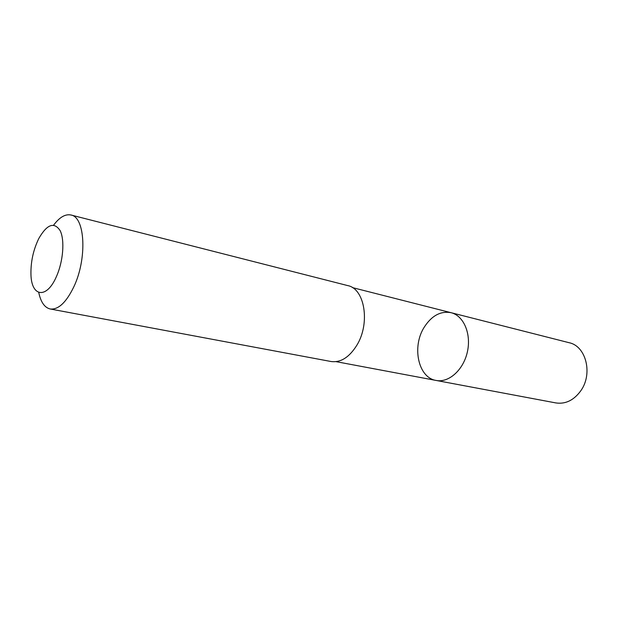 <?xml version="1.0" encoding="UTF-8"?>
<svg xmlns="http://www.w3.org/2000/svg" width="618" height="618" viewBox="0 0 618 618"><rect width="100%" height="100%" fill="white"/><g stroke="black" fill="none" stroke-linecap="round" stroke-linejoin="round"><path stroke-width="0.93" d="M424.164 327.301C431.627 315.674 440.603 310.808 451.101 312.7C463.655 315.69 471.464 333.774 467.393 351.82C463.485 369.912 448.784 383.021 436.138 380.449C418.231 377.814 411.696 346.829 424.164 327.301M555.883 402.928C565.547 404.326 573.852 400.263 580.804 390.761C593.071 373.774 586.019 346.072 569.178 342.727L451.101 312.7C463.655 315.69 471.464 333.774 467.393 351.82C463.485 369.912 448.784 383.021 436.138 380.449L555.883 402.928M38.749 292.484C40.788 302.156 44.612 307.656 50.212 308.985L331.016 361.507C340.703 362.805 349.348 357.312 356.965 345.045C370.437 323.059 364.674 288.668 347.779 285.609L70.962 215.002C65.323 213.843 59.544 217.227 53.619 225.137M50.212 308.985C58.339 309.881 66.211 302.496 73.812 286.845C87.316 258.703 85.184 216.995 70.962 215.002M56.377 276.655C63.221 261.545 64.913 240.124 60.147 230.638C54.145 221.638 47.045 224.241 38.841 238.432C33.357 249.726 30.722 261.646 30.946 274.199C31.263 296.849 46.582 299.452 56.377 276.655M336.061 361.654L436.138 380.449M352.414 287.594L451.101 312.7"/></g></svg>

